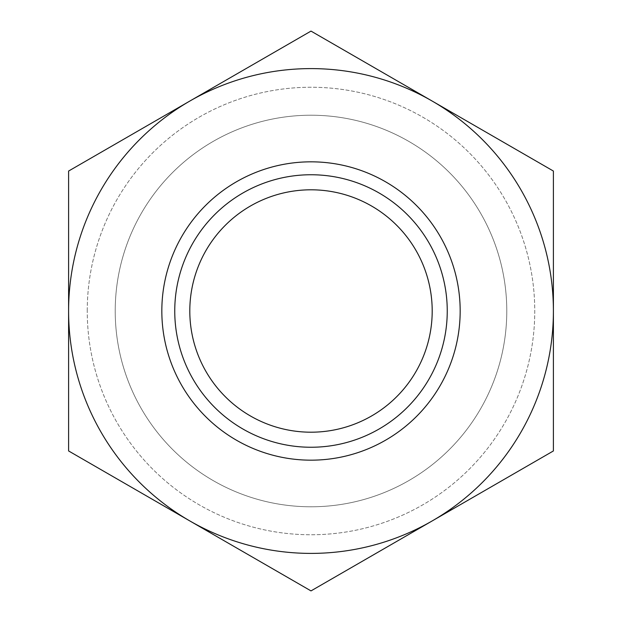 <?xml version="1.0" encoding="UTF-8"?>
<svg xmlns="http://www.w3.org/2000/svg" width="622" height="622" viewBox="0 0 622 622"><rect width="100%" height="100%" fill="white"/><g stroke="black" fill="none" stroke-linecap="round" stroke-linejoin="round"><path stroke-width="0.47" stroke-dasharray="3.11 2.33" d="M174.751 311A136.249 136.249 0 0 0 311 447.249A136.249 136.249 0 0 0 447.249 311A136.249 136.249 0 0 0 311 174.751A136.249 136.249 0 0 0 174.751 311M553.401 311A242.401 242.401 0 0 0 189.803 101.075A242.401 242.401 0 0 0 189.803 520.925A242.401 242.401 0 0 0 553.401 311A242.401 242.401 0 0 0 189.803 101.075A242.401 242.401 0 0 0 189.803 520.925A242.401 242.401 0 0 0 553.401 311M161.829 311A149.171 149.171 0 0 0 311 460.171A149.171 149.171 0 0 0 460.171 311A149.171 149.171 0 0 0 311 161.829A149.171 149.171 0 0 0 161.829 311A149.171 149.171 0 0 0 311 460.171A149.171 149.171 0 0 0 460.171 311A149.171 149.171 0 0 0 311 161.829A149.171 149.171 0 0 0 161.829 311M115.218 311A195.782 195.782 0 0 1 311 115.218A195.782 195.782 0 0 1 506.782 311A195.782 195.782 0 0 1 311 506.782A195.782 195.782 0 0 1 115.218 311A195.782 195.782 0 0 0 311 506.782A195.782 195.782 0 0 0 506.782 311A195.782 195.782 0 0 0 311 115.218A195.782 195.782 0 0 0 115.218 311A195.782 195.782 0 0 1 311 115.218A195.782 195.782 0 0 1 506.782 311A195.782 195.782 0 0 1 311 506.782A195.782 195.782 0 0 1 115.218 311M87.243 311A223.757 223.757 0 0 1 311 87.243A223.757 223.757 0 0 1 534.757 311A223.757 223.757 0 0 1 311 534.757A223.757 223.757 0 0 1 87.243 311A223.757 223.757 0 0 0 311 534.757A223.757 223.757 0 0 0 534.757 311A223.757 223.757 0 0 0 311 87.243A223.757 223.757 0 0 0 87.243 311"/><path stroke-width="0.93" d="M189.803 311A121.197 121.197 0 0 1 311 189.803A121.197 121.197 0 0 1 432.197 311A121.197 121.197 0 0 1 311 432.197A121.197 121.197 0 0 1 189.803 311M447.249 311A136.249 136.249 0 0 1 311 447.249A136.249 136.249 0 0 1 174.751 311A136.249 136.249 0 0 1 311 174.751A136.249 136.249 0 0 1 447.249 311M460.171 311A149.171 149.171 0 0 0 311 161.829A149.171 149.171 0 0 0 161.829 311A149.171 149.171 0 0 0 311 460.171A149.171 149.171 0 0 0 460.171 311M432.197 101.075A242.401 242.401 0 0 0 68.599 311L68.599 450.95L189.803 520.925A242.401 242.401 0 0 1 68.599 311L68.599 450.95L311 590.9L432.197 520.925A242.401 242.401 0 0 1 189.803 520.925L311 590.9L553.401 450.95L553.401 311A242.401 242.401 0 0 1 432.197 520.925L553.401 450.95L553.401 311A242.401 242.401 0 0 0 432.197 101.075L311 31.1L68.599 171.05L68.599 450.95L311 590.9L553.401 450.95L553.401 171.05L311 31.1L68.599 171.05L68.599 450.95L311 590.9L553.401 450.95L553.401 171.05L311 31.1L68.599 171.05L68.599 311L68.599 171.05L311 31.1L553.401 171.05L432.197 101.075M553.401 311L553.401 171.05L553.401 311"/></g></svg>
